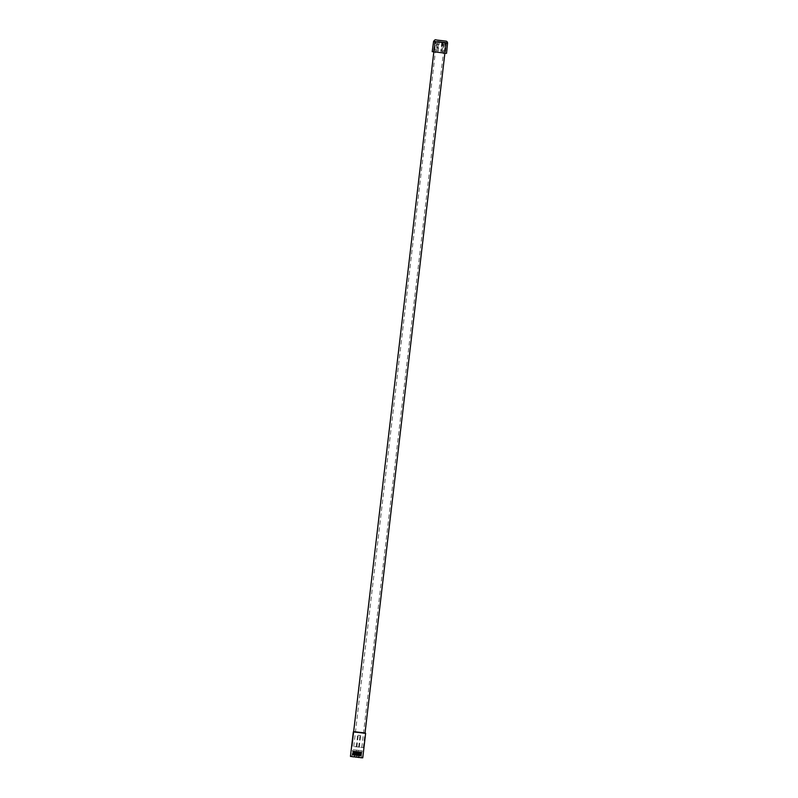 <?xml version="1.0" encoding="UTF-8"?>
<svg xmlns="http://www.w3.org/2000/svg" width="798" height="798" viewBox="0 0 798 798"><rect width="100%" height="100%" fill="white"/><g stroke="black" fill="none" stroke-linecap="round" stroke-linejoin="round"><path stroke-width="0.6" stroke-dasharray="3.99 2.99" d="M362.751 757.841L350.442 756.394M353.315 731.896L365.624 733.342M356.636 731.966L365.035 732.963L356.636 731.966M362.412 758.1L350.701 756.723M355.06 746.619L363.339 747.606L355.08 746.619M359.05 757.721L351.479 756.813L359.05 757.721M358.94 757.412L351.818 756.554L358.94 757.412M359.11 755.915L351.988 755.058L359.11 755.915M357.055 746.868L359.28 747.137L357.055 746.868M358.422 735.217L360.646 735.487L358.422 735.217M353.404 755.237L360.806 756.105L353.404 755.237L361.594 755.497L352.068 754.689L360.686 755.516L353.015 754.31L360.766 754.878L353.095 753.671L360.836 754.25L353.165 753.043L361.474 753.741L352.666 752.384L361.813 753.591L352.287 752.783L361.743 754.22L352.217 753.422L361.674 754.858L352.137 754.06L361.594 755.487L360.766 754.878M357.833 755.726L360.806 756.105M352.068 754.689L361.295 755.257M360.886 753.871L353.135 753.292L360.806 754.499L353.015 754.31M352.217 754.689L360.656 755.766M352.497 753.901L353.095 753.671M353.065 753.93L360.736 755.137M353.135 753.292L352.566 753.272L353.165 753.043M358.202 751.526L352.786 751.367L360.806 752.275C354.731 751.726 348.008 751.008 356.935 752.185C365.893 753.372 360.526 752.943 353.843 752.265L361.823 753.591L353.215 752.664M353.364 751.397L361.025 752.604L352.716 752.005L360.985 752.983L353.245 752.414M353.315 751.776L361.055 752.344L353.394 751.147L359.02 751.666M352.716 752.005L361.813 753.591M353.285 752.025L360.955 753.232M352.816 751.118L353.394 751.147M352.786 751.367L361.973 752.315L352.526 750.878M360.686 755.516L361.245 755.636M360.806 754.499L361.324 755.008M361.364 754.619L360.836 754.25M360.985 752.983L361.823 753.581M361.963 752.324L361.055 752.344M361.025 752.604L361.624 752.474M361.115 751.886L361.973 752.315M361.105 751.965L361.664 752.085M359.609 735.367L358.232 735.197L359.609 735.367M353.095 750.958L361.424 751.915L352.487 750.878L352.626 749.681L355.06 749.95L362.182 750.808L362.043 751.995L361.424 751.915M361.564 750.719L353.235 749.761M358.711 757.053L357.803 756.963M356.227 750.1L355.319 750M359.489 750.479L358.571 750.389M357.584 756.933L358.322 757.013M358.352 750.359L359.09 750.439M355.709 750.05L356.447 750.12M354.94 756.624L355.679 756.694M357.763 753.92L356.197 753.741L357.763 753.92L357.205 755.796L356.307 755.686L357.205 755.796L356.666 756.514L356.197 753.741M361.584 752.723L352.666 752.384M355.459 756.664L354.551 756.574M437.922 41.376L446.162 42.364L437.922 41.376M442.611 41.965L436.606 41.247L442.611 41.965M359.768 747.207L353.753 746.479L359.768 747.207M442.511 42.513L441.783 42.424L441.274 51.461L442.511 42.513L445.503 42.873L444.855 51.89L445.503 42.873L446.451 43.002L445.334 51.96L446.321 42.992L443.768 42.703L442.7 51.67L442.162 51.611L443.119 42.633L443.768 42.703L439.339 42.194L438.202 51.152L437.613 51.072L438.621 42.104L439.339 42.194L435.628 41.745L434.172 50.663L435.628 41.745L434.681 41.616L433.693 50.583L434.81 41.626M442.411 42.075L437.354 41.915L436.326 50.882L436.855 50.942L437.883 41.456M437.354 41.915L435.05 41.227M437.374 41.356L445.244 42.244L437.374 41.356M436.436 52.099L445.344 53.177L436.436 52.099M436.326 50.882L436.855 50.942M432.207 51.631L446.541 53.316M441.793 42.364L440.815 51.401L441.414 51.471M437.613 51.072L438.212 51.152L439.349 42.124M442.7 51.67L442.132 51.611L443.139 42.314M433.573 41.466L447.558 43.102M352.227 746.31L353.953 731.666L352.257 746.31M351.988 755.058L351.479 756.813M359.28 747.137L360.646 735.487M356.866 746.848L358.232 735.197M359.02 757.093L359.788 750.519M354.691 756.584L355.459 750.01M357.873 753.93L358.302 750.349M363.339 747.606L365.065 732.973M361.554 756.185L361.634 758.01M356.297 746.778L357.664 735.138M358.711 747.068L360.078 735.417M354.242 756.534L355.01 749.96M358.571 757.043L359.339 750.469M356.088 753.721L356.507 750.14M363.309 747.606L365.035 732.973M444.895 53.137L446.162 42.364M353.753 746.479L436.606 41.247M433.843 51.84L435.11 41.067M361.823 747.427L444.666 42.194M433.394 51.77L434.681 41.616C434.002 40.499 436.217 41.336 443.897 42.085C447.967 42.623 445.454 42.134 446.451 43.002L445.344 53.177M444.406 51.84L445.434 42.384M436.895 50.942L438.062 41.676M434.072 50.633L435.259 41.167M434.611 50.713L435.808 41.277M444.955 51.92L445.982 42.444"/><path stroke-width="1.2" d="M359.609 757.492L362.751 757.841L365.624 733.342L353.315 731.896L350.442 756.394L359.609 757.492M353.953 731.666L365.364 733.013L353.654 731.636L433.843 51.84M350.442 756.394L362.751 757.841M447.558 43.102L446.541 53.316L432.207 51.631L433.573 41.466L447.558 43.102C447.508 41.765 446.75 41.077 445.304 41.047L436.227 39.98C435.499 39.351 434.611 39.85 433.573 41.466M365.035 732.973L444.895 53.137"/></g></svg>
